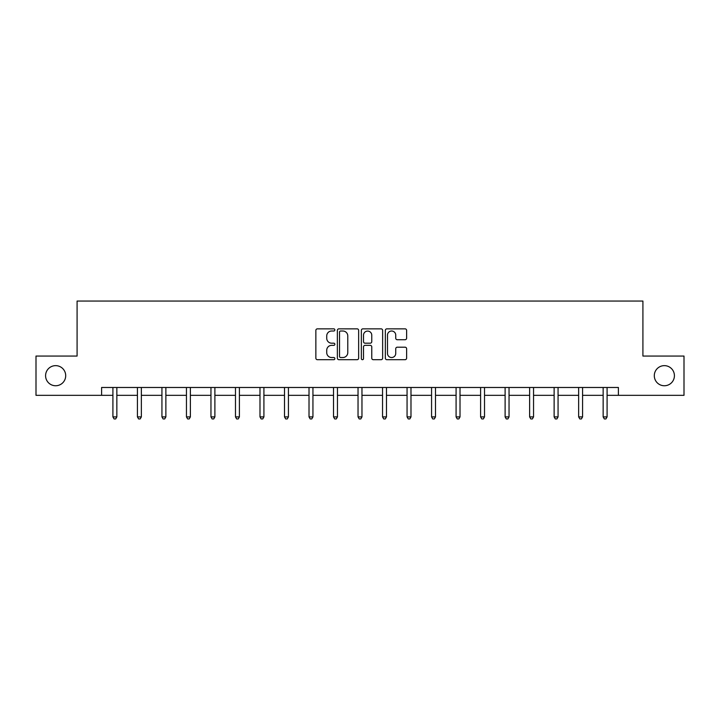 <?xml version="1.0" encoding="UTF-8"?>
<svg xmlns="http://www.w3.org/2000/svg" width="720" height="720" viewBox="0 0 720 720"><rect width="100%" height="100%" fill="white"/><g stroke="black" fill="none" stroke-linecap="round" stroke-linejoin="round"><path stroke-width="1.08" d="M654.3 375.696A10.053 10.053 0 0 0 664.362 385.749A10.053 10.053 0 0 0 674.415 375.696A10.053 10.053 0 0 0 664.362 365.643A10.053 10.053 0 0 0 654.3 375.696M45.585 375.696A10.053 10.053 0 0 0 55.638 385.749A10.053 10.053 0 0 0 65.7 375.696A10.053 10.053 0 0 0 55.638 365.643A10.053 10.053 0 0 0 45.585 375.696M334.863 329.931A1.08 1.08 0 0 0 333.783 328.851L317.394 328.851A1.539 1.539 0 0 0 315.855 330.39L315.855 358.155A1.539 1.539 0 0 0 317.394 359.694L333.783 359.694A1.08 1.08 0 0 0 334.863 358.614A1.08 1.08 0 0 0 333.783 357.534L331.659 357.534A4.932 4.932 0 0 1 326.727 352.602L326.727 350.289A4.932 4.932 0 0 1 331.659 345.348L333.783 345.348A1.08 1.08 0 0 0 334.863 344.268A1.08 1.08 0 0 0 333.783 343.188L331.659 343.188A4.932 4.932 0 0 1 326.727 338.256L326.727 335.943A4.932 4.932 0 0 1 331.659 331.011L333.783 331.011A1.08 1.08 0 0 0 334.863 329.931M405.072 339.723A1.539 1.539 0 0 0 406.62 338.175L406.62 330.39A1.539 1.539 0 0 0 405.072 328.851L386.874 328.851A1.539 1.539 0 0 0 385.335 330.39L385.335 358.155A1.539 1.539 0 0 0 386.874 359.694L405.072 359.694A1.539 1.539 0 0 0 406.62 358.155L406.62 348.741A1.539 1.539 0 0 0 405.072 347.202L397.287 347.202A1.539 1.539 0 0 0 395.739 348.741L395.739 353.412A4.122 4.122 0 0 1 391.617 357.534A4.122 4.122 0 0 1 387.495 353.412L387.495 335.133A4.122 4.122 0 0 1 391.617 331.011A4.122 4.122 0 0 1 395.739 335.133L395.739 338.175A1.539 1.539 0 0 0 397.287 339.723L405.072 339.723M101.601 395.334L36 395.334L36 356.058L77.085 356.058L77.085 301.059L642.915 301.059L642.915 356.058L684 356.058L684 395.334L618.399 395.334L618.399 387.486L101.601 387.486L101.601 395.334L112.914 395.334M358.65 330.39A1.539 1.539 0 0 0 357.111 328.851L338.913 328.851A1.539 1.539 0 0 0 337.365 330.39L337.365 358.155A1.539 1.539 0 0 0 338.913 359.694L357.111 359.694A1.539 1.539 0 0 0 358.65 358.155L358.65 330.39M362.889 328.851L381.087 328.851A1.539 1.539 0 0 1 382.635 330.39L382.635 358.155A1.539 1.539 0 0 1 381.087 359.694L373.302 359.694A1.539 1.539 0 0 1 371.763 358.155L371.763 346.896A1.539 1.539 0 0 0 370.215 345.348L365.049 345.348A1.539 1.539 0 0 0 363.51 346.896L363.51 358.614A1.08 1.08 0 0 1 362.43 359.694A1.08 1.08 0 0 1 361.35 358.614L361.35 330.39A1.539 1.539 0 0 1 362.889 328.851M116.847 395.334L137.43 395.334M141.354 395.334L161.937 395.334M165.87 395.334L186.453 395.334M190.377 395.334L210.96 395.334M214.893 395.334L235.476 395.334M239.4 395.334L259.983 395.334M263.916 395.334L284.499 395.334M288.432 395.334L309.015 395.334M312.939 395.334L333.522 395.334M337.455 395.334L358.038 395.334M361.962 395.334L382.545 395.334M386.478 395.334L407.061 395.334M410.985 395.334L431.568 395.334M435.501 395.334L456.084 395.334M460.017 395.334L480.6 395.334M484.524 395.334L505.107 395.334M509.04 395.334L529.623 395.334M533.547 395.334L554.13 395.334M558.063 395.334L578.646 395.334M582.57 395.334L603.153 395.334M607.086 395.334L618.399 395.334M340.605 331.011A1.08 1.08 0 0 0 339.525 332.091L339.525 356.454A1.08 1.08 0 0 0 340.605 357.534L342.846 357.534A4.932 4.932 0 0 0 347.778 352.602L347.778 335.943A4.932 4.932 0 0 0 342.846 331.011L340.605 331.011M371.763 335.214A4.122 4.122 0 0 0 367.632 331.083A4.122 4.122 0 0 0 363.51 335.214L363.51 341.649A1.539 1.539 0 0 0 365.049 343.188L370.215 343.188A1.539 1.539 0 0 0 371.763 341.649L371.763 335.214M117.045 387.486L116.955 387.711A1.575 1.575 0 0 0 116.847 388.296L116.847 416.898L112.914 416.898L112.914 388.296A1.575 1.575 0 0 0 112.797 387.711L112.707 387.486M116.847 416.898L115.668 418.941L114.093 418.941L112.914 416.898M141.561 387.486L141.471 387.711A1.575 1.575 0 0 0 141.354 388.296L141.354 416.898L137.43 416.898L137.43 388.296A1.575 1.575 0 0 0 137.313 387.711L137.223 387.486M141.354 416.898L140.175 418.941L138.609 418.941L137.43 416.898M166.077 387.486L165.978 387.711A1.575 1.575 0 0 0 165.87 388.296L165.87 416.898L161.937 416.898L161.937 388.296A1.575 1.575 0 0 0 161.829 387.711L161.73 387.486M165.87 416.898L164.691 418.941L163.116 418.941L161.937 416.898M190.584 387.486L190.494 387.711A1.575 1.575 0 0 0 190.377 388.296L190.377 416.898L186.453 416.898L186.453 388.296A1.575 1.575 0 0 0 186.336 387.711L186.246 387.486M190.377 416.898L189.198 418.941L187.632 418.941L186.453 416.898M215.1 387.486L215.001 387.711A1.575 1.575 0 0 0 214.893 388.296L214.893 416.898L210.96 416.898L210.96 388.296A1.575 1.575 0 0 0 210.852 387.711L210.753 387.486M214.893 416.898L213.714 418.941L212.139 418.941L210.96 416.898M239.607 387.486L239.517 387.711A1.575 1.575 0 0 0 239.4 388.296L239.4 416.898L235.476 416.898L235.476 388.296A1.575 1.575 0 0 0 235.359 387.711L235.269 387.486M239.4 416.898L238.221 418.941L236.655 418.941L235.476 416.898M264.123 387.486L264.033 387.711A1.575 1.575 0 0 0 263.916 388.296L263.916 416.898L259.983 416.898L259.983 388.296A1.575 1.575 0 0 0 259.875 387.711L259.785 387.486M263.916 416.898L262.737 418.941L261.162 418.941L259.983 416.898M288.63 387.486L288.54 387.711A1.575 1.575 0 0 0 288.432 388.296L288.432 416.898L284.499 416.898L284.499 388.296A1.575 1.575 0 0 0 284.382 387.711L284.292 387.486M288.432 416.898L287.253 418.941L285.678 418.941L284.499 416.898M313.146 387.486L313.056 387.711A1.575 1.575 0 0 0 312.939 388.296L312.939 416.898L309.015 416.898L309.015 388.296A1.575 1.575 0 0 0 308.898 387.711L308.808 387.486M312.939 416.898L311.76 418.941L310.194 418.941L309.015 416.898M337.662 387.486L337.563 387.711A1.575 1.575 0 0 0 337.455 388.296L337.455 416.898L333.522 416.898L333.522 388.296A1.575 1.575 0 0 0 333.414 387.711L333.315 387.486M337.455 416.898L336.276 418.941L334.701 418.941L333.522 416.898M362.169 387.486L362.079 387.711A1.575 1.575 0 0 0 361.962 388.296L361.962 416.898L358.038 416.898L358.038 388.296A1.575 1.575 0 0 0 357.921 387.711L357.831 387.486M361.962 416.898L360.783 418.941L359.217 418.941L358.038 416.898M386.685 387.486L386.586 387.711A1.575 1.575 0 0 0 386.478 388.296L386.478 416.898L382.545 416.898L382.545 388.296A1.575 1.575 0 0 0 382.437 387.711L382.338 387.486M386.478 416.898L385.299 418.941L383.724 418.941L382.545 416.898M411.192 387.486L411.102 387.711A1.575 1.575 0 0 0 410.985 388.296L410.985 416.898L407.061 416.898L407.061 388.296A1.575 1.575 0 0 0 406.944 387.711L406.854 387.486M410.985 416.898L409.806 418.941L408.24 418.941L407.061 416.898M435.708 387.486L435.618 387.711A1.575 1.575 0 0 0 435.501 388.296L435.501 416.898L431.568 416.898L431.568 388.296A1.575 1.575 0 0 0 431.46 387.711L431.37 387.486M435.501 416.898L434.322 418.941L432.747 418.941L431.568 416.898M460.215 387.486L460.125 387.711A1.575 1.575 0 0 0 460.017 388.296L460.017 416.898L456.084 416.898L456.084 388.296A1.575 1.575 0 0 0 455.967 387.711L455.877 387.486M460.017 416.898L458.838 418.941L457.263 418.941L456.084 416.898M484.731 387.486L484.641 387.711A1.575 1.575 0 0 0 484.524 388.296L484.524 416.898L480.6 416.898L480.6 388.296A1.575 1.575 0 0 0 480.483 387.711L480.393 387.486M484.524 416.898L483.345 418.941L481.779 418.941L480.6 416.898M509.247 387.486L509.148 387.711A1.575 1.575 0 0 0 509.04 388.296L509.04 416.898L505.107 416.898L505.107 388.296A1.575 1.575 0 0 0 504.999 387.711L504.9 387.486M509.04 416.898L507.861 418.941L506.286 418.941L505.107 416.898M533.754 387.486L533.664 387.711A1.575 1.575 0 0 0 533.547 388.296L533.547 416.898L529.623 416.898L529.623 388.296A1.575 1.575 0 0 0 529.506 387.711L529.416 387.486M533.547 416.898L532.368 418.941L530.802 418.941L529.623 416.898M558.27 387.486L558.171 387.711A1.575 1.575 0 0 0 558.063 388.296L558.063 416.898L554.13 416.898L554.13 388.296A1.575 1.575 0 0 0 554.022 387.711L553.923 387.486M558.063 416.898L556.884 418.941L555.309 418.941L554.13 416.898M582.777 387.486L582.687 387.711A1.575 1.575 0 0 0 582.57 388.296L582.57 416.898L578.646 416.898L578.646 388.296A1.575 1.575 0 0 0 578.529 387.711L578.439 387.486M582.57 416.898L581.391 418.941L579.825 418.941L578.646 416.898M607.293 387.486L607.203 387.711A1.575 1.575 0 0 0 607.086 388.296L607.086 416.898L603.153 416.898L603.153 388.296A1.575 1.575 0 0 0 603.045 387.711L602.955 387.486M607.086 416.898L605.907 418.941L604.332 418.941L603.153 416.898"/></g></svg>
